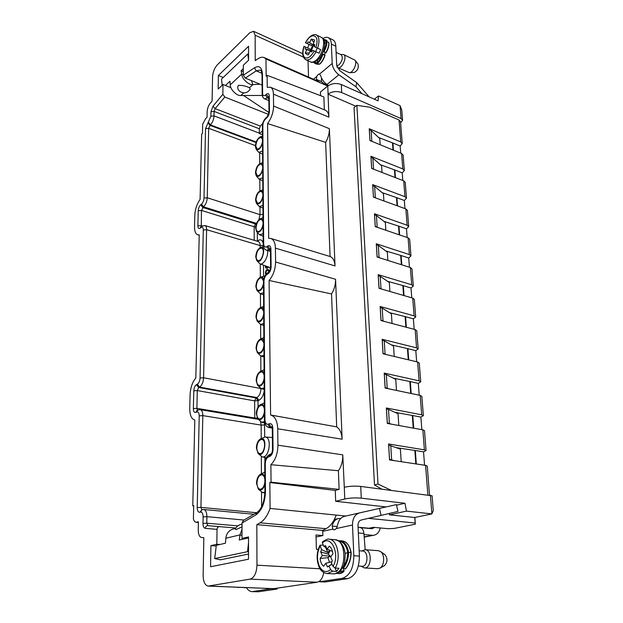 <?xml version="1.0" encoding="UTF-8"?>
<svg xmlns="http://www.w3.org/2000/svg" width="623" height="623" viewBox="0 0 623 623"><rect width="100%" height="100%" fill="white"/><g stroke="black" fill="none" stroke-linecap="round" stroke-linejoin="round"><path stroke-width="0.93" d="M374.711 527.447L371.978 528.717L360.764 527.681M380.256 527.961C379.321 531.995 377.273 534.394 374.104 535.173L364.19 536.87M358.085 527.307L359.938 527.479C362.165 527.922 363.497 529.916 363.925 533.467L358.342 532.969M361.761 550.973L365.164 549.704L363.925 533.467M398.019 511.397L396.392 504.63L379.438 508.423L381.081 515.4L398.019 511.397M340.797 518.414L338.445 518.515C335.205 519.395 333.118 521.918 332.199 526.085L332.83 529.122L322.722 531.302L322.698 530.43L326.031 528.701C330.385 526.334 333.764 521.794 336.179 515.089L270.078 508.43L269.845 482.545L271.052 482.179L270.88 464.703C275.389 460.202 277.741 453.692 277.928 445.18L277.718 428.788C277.328 420.798 274.953 416.211 270.592 415.019L269.105 280.475L331.529 293.955L336.693 426.872C339.94 429.122 341.754 433.242 342.128 439.207L335.563 279.268C335.665 284.54 334.317 289.438 331.529 293.955M336.428 528.499L337.627 524.885C338.601 520.189 340.89 517.347 344.503 516.35L359.549 512.9C354.892 514.38 352.54 518.422 352.493 525.033L336.428 528.499L334.216 529.947L332.83 529.122M381.081 515.4L361.184 520.026C359.074 520.719 358.015 522.557 357.999 525.555L359.416 556.098C359.183 568.752 355.274 576.275 347.704 578.666L324.887 582.014L319.373 581.75L342.113 578.378C349.674 575.979 353.584 568.425 353.841 555.716L352.493 525.033M364.011 534.542L372.313 535.266M246.428 587.629C248.001 590.176 249.878 591.515 252.058 591.648L258.288 591.795L277.142 589.023L277.134 588.159M252.058 591.648L271.784 588.649M271.792 588.813L277.142 589.023M323.711 572.506C323.064 576.602 321.616 579.53 319.358 581.298L319.373 581.75M359.549 512.9L379.438 508.423M235.595 528.405L232.831 529.098C228.688 530.632 226.367 533.677 225.861 538.233L240.003 534.877L242.02 529.324M248.522 537.906L239.271 540.032L240.003 534.877L242.004 535.352M242.028 526.863L236.039 529.589L235.229 529.083C236.491 526.637 238.414 525.072 241 524.364L242.036 524.177M248.515 551.892L247.541 551.674L214.686 558.558L220.464 559.82L248.515 554.049M225.861 538.233L225.409 543.217L216.321 545.304L214.686 558.558M247.541 551.674L248.522 542.586M345.165 553.668L347.751 552.391L351.138 552.5C349.651 545.374 346.692 541.512 342.261 540.904C346.645 541.621 349.534 545.452 350.928 552.414C350.913 558.652 349.067 564.158 345.407 568.916L345.633 568.635M342.572 567.537L343.351 568.433L345.407 568.916M345.601 568.869C349.269 564.158 351.115 558.706 351.146 552.508L351.022 552.624M340.477 570.512L341.287 571.112L344.137 570.761L343.242 568.394M364.362 567.919L377.663 568.713L379.804 568.207C384.578 565.941 385.006 554.353 380.466 551.495L378.387 550.701L365.164 549.704C372.406 549.759 371.612 568.815 364.362 567.919L361.083 566.182M380.466 551.495L384.85 554.602C387.81 558.496 387.67 562.187 384.422 565.684L379.804 568.207M359.167 550.779L362.75 551.044C368.785 551.09 368.107 567 362.072 566.245L358.365 566.019M329.871 546.581L329.653 546.387C331.436 547.983 332.526 550.475 332.916 553.886L330.626 556.907L332.316 560.607L331.436 562.927L333.04 566.447L335.158 568.044L338.974 568.262L336.537 571.439L332.721 571.221L330.611 569.632L329.014 566.105L327.48 566.969L331.966 564.088M327.48 566.969L325.813 563.254L331.966 561.673M329.014 566.105L332.028 564.228M322.434 541.955L322.387 543.054L323.929 546.433L325.432 545.546L327.091 549.167L332.472 551.386M325.463 547.173L327.978 552.687L321.561 549.603L319.988 545.234L323.306 545.078M325.813 563.254L323.555 566.245C321.639 564.64 320.479 562.055 320.097 558.481L322.332 555.506L320.705 551.877L321.561 549.603M334.979 568.02L336.537 571.439M320.097 558.481L327.947 557.64L329.466 562.32M330.206 550.452L328.259 554.166L320.705 551.877M327.947 557.64L330.221 556.168L328.259 554.166M327.091 549.167L329.349 546.153M323.929 546.433L326.374 547.609M329.544 550.179L327.978 552.687M330.221 556.168L322.332 555.506M369.198 96.923L356.722 82.672L355.928 86.776L362.064 93.754M328.196 85.709L323.602 83.482L321.413 81.566L321.491 77.945M313.501 79.238L316.733 76.528L316.414 79.37L316.873 80.717M316.733 76.528C317.621 74.76 318.571 73.942 319.568 74.059L320.713 75.78C321.78 79.362 323.843 82.275 326.919 84.526L328.414 85.561M355.928 86.776L338.881 74.783C334.894 71.692 332.666 67.93 332.207 63.484L331.35 44.085C331.163 40.752 330.151 38.61 328.321 37.668C326.771 36.967 324.965 37.271 322.901 38.579M356.722 82.672L339.737 70.664L336.716 65.547L335.82 46.195C335.618 42.87 334.606 40.736 332.768 39.786L328.321 37.668M324.365 54.754L325.276 52.636M308.525 77.05L308.011 60.75M249.457 87.75L250.228 89.089C247.502 93.146 244.037 93.925 239.824 91.433C237.667 89.494 237.199 87.454 238.422 85.328C242.215 85.242 245.89 86.044 249.457 87.75L252.915 84.619L251.404 80.616M262.275 95.475L240.883 95.498L243.749 92.905M259.947 84.191L252.915 84.619C248.912 85.437 241.747 78.685 241.693 74.129L230.23 84.853C230.136 89.471 237.02 96.238 240.883 95.498M243.313 74.596L241.693 74.129L241.14 70.718L243.32 71.629M230.23 84.853L229.942 81.263L225.456 85.483L230.962 87.718M230.674 86.932L230.167 87.399M241.14 70.718L243.328 68.662M222.201 85.234L221.5 79.129L247.79 53.967L248.561 60.073M247.79 53.967L248.561 54.201M337.728 67.634L349.425 72.712C353.163 72.813 357.547 63.024 355.017 60.174L343.53 54.505C347.836 56.148 341.731 69.893 337.728 67.634L337.035 67.097M340.758 54.536L343.53 54.505M355.017 60.174L358.03 64.122C358.887 67.876 357.641 70.648 354.308 72.439L349.425 72.712M336.101 52.355L341.155 54.723C343.164 57.378 342.424 60.789 338.935 64.956L336.731 65.804M315.69 51.67L317.239 48.057L314.288 46.663L320.658 49.575L319.093 53.212L312.738 50.299L311.648 51.966L310.044 51.234L311.897 51.616M314.67 45.191L313.143 43.999L314.755 44.708L314.288 46.663M320.658 49.575L317.239 48.057M307.614 47.994L309.125 44.459L305.472 42.761L307.108 43.478L308.183 41.819L314.506 45.9M307.108 43.478L312.435 45.931L310.908 49.505L304.11 46.406C302.334 52.332 302.692 56.163 305.2 57.877C308.097 58.741 311.118 56.444 314.257 50.985M310.044 51.234L308.587 54.645L307.715 54.902L305.247 53.095L306.695 49.708L305.122 48.991L305.582 47.06M305.247 53.095L309.32 52.924M308.183 41.819L313.517 45.417L311.266 50.673L305.122 48.991M313.517 45.417L314.483 45.977M312.294 51.031L311.266 50.673M313.836 42.38L311.22 39.101L314.233 39.786L314.607 40.565L313.143 43.999M309.763 42.512L311.22 39.101M312.435 45.931L309.125 44.459M312.255 51.086L306.695 49.708M324.622 43.805L326.756 41.414L328.796 42.512C329.326 45.074 328.399 48.555 326.016 52.955L323.173 51.639M321.982 54.31L325.089 55.097C323.508 59.855 321.616 62.9 319.42 64.224L317.278 63.382L317.566 60.143C323.392 55.424 325.315 44.186 324.583 43.151C324.474 40.573 323.345 38.603 321.195 37.248L316.484 35.013C319.334 36.983 319.708 41.359 317.621 48.166M323.376 51.086L326.016 52.955M325.089 55.097L322.216 53.843M414.871 517.464L415.346 524.184L394.125 528.436L388.152 528.701L373.356 527.315L368.941 528.234L358.077 527.222M429.504 495.083L427.253 466.074L425.579 465.365L389.546 459.93L388.565 443.981L424.388 449.853L426.054 450.616L423.539 451.846L424.567 465.21M426.054 450.616L424.512 430.672L422.853 429.847L387.304 423.422L386.361 407.979L421.701 414.817L423.352 415.689L421.849 396.353L420.206 395.41L385.139 388.059L384.22 373.091L419.084 380.832L420.72 381.813L419.263 363.045L417.636 362.01L383.036 353.786L382.148 339.27L416.553 347.86L418.173 348.935L416.756 330.72L415.152 329.59L380.996 320.549L380.131 306.477L414.093 315.853L415.697 317.029L414.326 299.336L412.73 298.113L379.018 288.309L378.184 274.65L411.702 284.766L413.29 286.035L411.959 268.848L410.378 267.54L377.102 257.019L376.284 243.764L409.381 254.573L410.954 255.921L409.661 239.216L408.096 237.822L375.241 226.64L374.446 213.759L407.13 225.222L408.688 226.647L407.426 210.403L405.877 208.939L373.426 197.125L372.663 184.618L404.934 196.689L406.476 198.184L405.254 182.383L403.72 180.849L371.666 168.451L370.919 156.287L402.801 168.926L404.335 170.492L403.143 155.119L401.617 153.523L369.961 140.564L369.229 128.735L400.729 141.919L402.24 143.547L400.542 121.672L399.039 119.998L369.719 107.203L356.893 105.357L377.99 484.048L391.018 490.239M356.893 105.357L354.043 107.506L374.501 484.959L377.99 484.048M393.44 150.174L392.918 143.017L378.636 137.519M392.918 143.017L400.176 146.031L400.721 153.157M402.24 143.547L400.176 146.031M404.335 170.492L402.224 172.883L402.808 180.499M395.441 177.648L394.889 169.993L380.349 164.698M394.889 169.993L402.224 172.883M406.476 198.184L404.335 200.474L404.958 208.604M397.505 205.894L396.906 197.717L382.101 192.632M396.906 197.717L404.335 200.474M408.688 226.647L406.5 228.828L407.162 237.503M399.623 234.941L398.985 226.219L383.885 221.352M398.985 226.219L406.5 228.828M410.954 255.921L408.727 257.992L409.436 267.236M401.796 264.822L401.119 255.531L385.707 250.905M401.119 255.531L408.727 257.992M413.29 286.035L411.024 287.99L411.772 297.833M404.039 295.582L403.315 285.684L387.561 281.316M403.315 285.684L411.024 287.99M415.697 317.029L413.376 318.851L414.178 329.333M406.344 327.262L405.581 316.718L389.437 312.629M405.581 316.718L413.376 318.851M418.173 348.935L415.806 350.632L416.662 361.776M408.727 359.892L407.909 348.678L391.33 344.877M407.909 348.678L415.806 350.632M420.72 381.813L418.306 383.363L419.217 395.208M411.172 393.518L410.308 381.603L393.214 378.114M410.308 381.603L418.306 383.363M423.352 415.689L420.883 417.083L421.849 429.668M413.703 428.196L412.776 415.533L395.075 412.379M412.776 415.533L420.883 417.083M416.304 463.964L415.331 450.515L396.851 447.735M415.331 450.515L423.539 451.846M381.673 489.063L374.501 484.959M205.224 528.327C205.551 526.606 206.447 525.726 207.918 525.672L219.483 526.645C218.019 526.7 217.201 527.611 217.03 529.379L205.224 528.327C203.783 527.969 203.036 526.326 202.981 523.39L203.114 516.864C203.005 513.523 202.101 511.942 200.419 512.098L199.858 512.262C198.184 512.41 197.296 510.844 197.211 507.566L199.22 415.845C199.126 412.854 198.285 411.569 196.697 411.99L195.848 412.379C194.267 412.792 193.442 411.523 193.356 408.579L193.8 390.808C194.026 387.763 194.921 385.707 196.494 384.632L197.343 384.212C198.924 383.122 199.827 381.058 200.053 378.005L203.308 229.98C203.215 227.512 202.436 226.702 200.964 227.551L200.178 228.143C198.721 228.984 197.95 228.182 197.873 225.744L198.239 210.738C198.441 208.121 199.274 206.12 200.731 204.733L201.509 204.118C202.973 202.716 203.807 200.707 204.009 198.083L205.535 128.626L210.878 116.221L210.963 111.751L212.996 106.167L222.855 94.283L224.802 97.024L268.568 114.43M254.464 67.806L256.255 70.858L245.306 78.07L243.305 75.235L254.464 67.806C259.339 65.096 262.003 67.315 262.462 74.464L262.594 93.364C262.781 95.74 263.731 96.316 265.453 95.07L266.379 94.26C268.108 93.006 269.081 93.582 269.284 95.989L269.447 111.346C269.3 114.102 268.349 116.345 266.597 118.074L265.663 118.861C263.926 120.574 262.976 122.809 262.828 125.558L263.677 243.827C263.879 246.646 264.907 247.604 266.769 246.7L267.765 246.046C269.642 245.127 270.686 246.093 270.912 248.959L271.098 266.846C270.943 270.008 269.915 272.321 268.022 273.777L267.01 274.4C265.133 275.841 264.113 278.138 263.95 281.285L264.946 419.746C265.164 423.126 266.286 424.598 268.303 424.162L269.393 423.741C271.433 423.297 272.57 424.793 272.819 428.227L273.045 449.347C272.874 453.014 271.753 455.382 269.689 456.449L268.591 456.823C266.543 457.882 265.437 460.233 265.258 463.878L265.46 491.321C265.048 502.706 261.831 510.587 255.812 514.964L242.036 523.009L243.344 520.446M318.236 549.416L316.406 549.284L315.993 534.993L322.854 535.57L316.056 536.995M269.105 280.475C273.248 275.436 275.405 269.276 275.584 262.003L275.405 248.133C275.21 242.76 273.668 239.528 270.787 238.453L268.7 238.329L267.594 123.556C271.418 118.191 273.419 112.358 273.583 106.058L273.435 94.166C273.326 90.436 272.321 88.123 270.413 87.228L267.244 87.376L267.135 75.336L266.146 76.224L265.982 58.967L264.207 57.596C262.361 56.825 260.235 57.246 257.821 58.858L255.235 60.61L255.142 35.246L253.561 31.306L249.862 32.723L217.38 64.761C214.522 68.008 212.918 72.003 212.56 76.754L212.1 101.012L210.177 103.34C208.37 105.762 207.366 108.527 207.163 111.649L207.046 117.288L205.761 118.471L202.685 124.086L202.459 133.478L201.65 134.202L200.092 199.376C196.915 203.9 195.155 209.133 194.82 215.067L194.516 226.593C194.477 231.226 195.567 233.968 197.795 234.816L199.243 234.871L195.824 377.982C192.382 382.117 190.474 387.662 190.101 394.6L189.742 408.236C189.75 415.113 191.44 419.053 194.82 420.058L192.772 505.915L193.706 506.024M192.772 505.915L193.722 505.627L193.403 519.037C194.002 521.023 194.921 522.097 196.152 522.261L198.41 521.77L198.239 530.041C198.301 534.433 199.407 536.917 201.548 537.485L203.838 537.727L203.129 575.216C203.269 581.75 204.951 585.371 208.175 586.087L250.197 579.11C254.309 577.638 256.559 572.989 256.964 565.17L256.824 524.659L260.048 522.822C264.261 520.291 267.602 515.494 270.078 508.43M267.135 75.336L323.867 96.931L324.365 109.819M270.413 87.228L325.533 110.302C327.573 111.252 328.703 113.534 328.905 117.155L327.784 86.021C331.864 83.295 336.381 82.797 341.326 84.533L341.716 92.57C336.747 90.857 332.207 91.347 328.111 94.05M325.634 142.356L330.073 256.512C333.04 257.72 334.683 260.85 335.018 265.92L329.38 128.681C329.466 133.252 328.212 137.808 325.634 142.356L267.594 123.556M270.787 238.453L330.073 256.512M270.748 415.05L336.693 426.872M344.285 487.264L342.775 454.86C342.899 461.012 341.443 466.3 338.398 470.723L339.122 489.374L335.26 490.41L335.665 501.297L344.768 499L344.285 487.264C349.316 486.135 354.791 485.854 360.709 486.423L361.278 498.182C355.328 497.66 349.822 497.933 344.768 499M270.88 464.703L338.398 470.723M271.052 482.179L339.122 489.374M269.845 482.545L335.26 490.41M400.628 122.754L402.567 120.262L401.765 110.022L400.052 105.614L378.55 95.965L378.068 100.864L341.326 84.533M415.346 524.184L414.708 517.495L431.879 513.913L433.258 510.525L432.105 495.807L360.709 486.423M402.567 120.262L401.064 118.58L341.716 92.57M268.988 112.553L243.554 95.498M208.783 586.048L273.731 588.665L208.175 586.087M319.358 581.298L317.169 582.232L250.197 579.11M322.854 535.57L322.722 531.302M242.036 523.009L241.997 538.443L248.522 536.933L248.515 559.22L210.574 566.735L210.909 545.639L216.236 546.005M256.824 524.659L322.698 530.43M273.731 588.665L317.169 582.232M222.855 94.283L222.987 84.479L218.159 89.058L218.369 75.492L248.561 46.281L248.561 60.275L243.336 65.22L243.305 75.235M218.369 75.492L223.221 77.486M265.982 58.967L320.097 82.695L318.174 81.286L264.207 57.596M262.805 123.354L260.328 126.087L259.316 128.774L259.332 133.524L262.447 134.708M245.306 78.07L262.104 85.086M202.981 523.39L206.789 523.211L207.918 525.672L235.844 528.016M210.909 545.639L216.827 544.268L217.03 529.379M241.997 538.443L245.127 538.685M216.827 544.268L219.896 544.486M259.332 133.524L262.423 130.978M222.987 84.479L225.456 85.483M396.532 505.191L404.934 503.267L406.453 511.117L389.437 514.832L389.18 513.484M386.12 506.927L335.665 501.297M404.934 503.267L361.278 498.182M374.259 99.174L378.55 95.965M327.784 86.021L320.44 91.978L320.58 95.677M414.708 517.495L389.437 514.832M430.423 495.199L431.879 513.913L406.453 511.117M327.745 86.052L320.097 82.695M380.178 144.754L379.773 138.579L371.152 130.573L369.299 129.841M372.141 141.46L369.953 140.44M369.338 129.818L369.984 140.416M371.152 130.573L371.814 141.164M262.75 177.796L259.036 179.113L256.201 175.764L255.477 172.851C255.897 168.062 257.548 164.9 260.43 163.358L262.657 164.441M262.696 170.188C260.671 175.6 258.506 177.462 256.201 175.764M262.68 168.483C261.621 173.326 259.83 175.764 257.307 175.795L255.858 172.555C256.544 167.174 258.366 164.34 261.325 164.036L262.665 166.139M262.563 150.968L258.779 152.386L256.053 149.045L255.383 146.312C255.835 141.499 257.509 138.322 260.414 136.787L262.47 137.776M262.509 143.368C260.469 148.811 258.319 150.704 256.053 149.045M262.493 141.709C261.411 146.576 259.62 149.022 257.112 149.061L255.765 146.008C256.474 140.634 258.304 137.784 261.239 137.473L262.478 139.427M401.212 461.69L400.379 449.097L388.635 445.04M394.561 460.685L389.507 459.322M388.674 445.024L389.554 459.307M390.753 445.367L391.641 459.626M382.016 172.454L381.572 165.78L372.866 158.086L370.989 157.385M373.964 169.339L371.658 168.28M371.028 157.362L371.697 168.257M372.866 158.086L373.543 168.973M389.92 291.478L389.32 282.515L380.225 276.308L378.247 275.74M381.954 289.165L379.002 287.974M378.286 275.724L379.041 287.958M380.225 276.308L380.988 288.527M394.227 356.442L393.549 346.147L384.243 340.828L382.211 340.353M386.509 354.612L383.013 353.35M382.249 340.337L383.052 353.334M384.243 340.828L385.053 353.809M392.038 323.469L391.408 313.86L382.203 308.081L380.201 307.56M384.173 321.39L380.972 320.167M380.24 307.544L381.011 320.152M382.203 308.081L382.989 320.674M263.934 347.72C262.049 352.867 259.853 354.526 257.33 352.696L256.061 348.304C256.326 343.779 257.758 340.703 260.383 339.083L263.856 337.627M263.981 355.305L260.912 356.06L257.33 352.696M260.383 339.083C261.909 338.491 263.077 339.099 263.879 340.921M263.918 345.703C263.031 350.336 261.317 352.688 258.779 352.758C257.33 352.299 256.567 350.749 256.481 348.093C256.995 342.759 258.74 339.948 261.722 339.644L263.895 342.93M387.856 260.422L387.304 252.074L378.309 245.454L376.354 244.855M379.835 257.883L377.086 256.731M376.393 244.831L377.125 256.715M378.309 245.454L379.041 257.322M383.908 200.941L383.433 193.737L374.625 186.386L372.725 185.716M375.848 198.013L373.411 196.923M372.764 185.685L373.45 196.899M374.625 186.386L375.326 197.584M385.855 230.253L385.341 222.497L376.44 215.496L374.516 214.857M377.803 227.512L375.225 226.398M374.555 214.834L375.264 226.375M376.44 215.496L377.156 227.021M270.46 268.349L269.79 267.454M260.437 247.533C267.446 245.298 261.434 266.138 256.707 260.469L255.757 256.91C256.1 252.229 257.657 249.107 260.437 247.533L263.443 246.506M267.579 250.555C268.521 256.653 263.365 265.499 259.884 263.833L256.707 260.469M256.162 256.645C256.762 251.279 258.553 248.452 261.543 248.172C265.632 249.044 261.894 261.995 257.984 260.523C256.824 260.103 256.217 258.81 256.162 256.645M263.498 285.155C261.559 290.404 259.363 292.132 256.902 290.326L255.858 286.51C256.17 281.884 257.688 278.769 260.43 277.18L264.97 275.919M263.545 292.755L260.212 293.69L256.902 290.326M260.43 277.18C261.987 276.69 263.085 277.453 263.708 279.486M263.482 283.247C262.532 287.966 260.78 290.341 258.234 290.388C256.98 289.952 256.326 288.581 256.263 286.269C256.832 280.911 258.615 278.084 261.605 277.796L263.506 280.95M398.813 425.501L398.035 413.719L388.511 409.42L386.424 409.046M391.649 424.201L387.272 422.877M386.47 409.031L387.319 422.861M388.511 409.42L389.375 423.235M396.485 390.434L395.753 379.415L386.346 374.594L384.29 374.166M388.986 388.861L385.107 387.568M384.329 374.15L385.154 387.553M386.346 374.594L387.179 387.981M264.393 414.093C262.587 419.115 260.391 420.704 257.821 418.874L256.287 413.804C256.497 409.389 257.836 406.352 260.313 404.701L264.316 402.879M264.526 421.584L261.707 422.23L257.821 418.874M260.313 404.701C262.065 403.93 263.404 404.654 264.339 406.874M264.378 411.951C263.552 416.483 261.894 418.804 259.394 418.921C257.72 418.446 256.824 416.686 256.715 413.625C257.159 408.338 258.856 405.526 261.808 405.191C263.132 405.503 263.981 406.78 264.354 409.007M260.274 439.005L265.11 436.988C272.399 437.027 269.159 458.894 262.135 456.846L258.093 453.505L256.396 448.046C256.583 443.693 257.875 440.679 260.274 439.005C268.318 435.002 264.635 459.657 258.093 453.505M256.84 447.89C257.252 442.626 258.919 439.815 261.839 439.456C266.73 439.83 264.534 454.572 259.721 453.528C257.922 453.053 256.964 451.177 256.84 447.89M264.16 380.412C262.314 385.497 260.118 387.124 257.564 385.287L256.17 380.567C256.403 376.097 257.797 373.045 260.352 371.401L264.082 369.774M264.214 387.973L261.294 388.651L257.564 385.287M260.352 371.401C261.987 370.732 263.241 371.394 264.105 373.403M264.144 378.332C263.288 382.911 261.598 385.248 259.082 385.341C257.517 384.882 256.692 383.223 256.598 380.373C257.073 375.062 258.802 372.25 261.769 371.931C262.992 372.25 263.778 373.426 264.121 375.474M264.884 484.632C263.155 489.499 260.99 491.033 258.381 489.234L256.52 483.355C256.684 479.064 257.922 476.073 260.235 474.376L264.798 472.172M264.931 492.115L262.587 492.552L258.381 489.234M260.235 474.376C262.213 473.394 263.747 474.251 264.83 476.945M264.868 482.35C264.113 486.765 262.509 489.055 260.071 489.226C258.14 488.751 257.104 486.75 256.964 483.214C257.346 477.981 258.981 475.17 261.87 474.781C263.412 475.092 264.409 476.572 264.845 479.219M263.14 233.68L259.581 234.801L256.528 231.445L255.664 228.119C256.03 223.4 257.626 220.262 260.445 218.704L263.038 219.997M263.085 226.071C261.099 231.413 258.911 233.204 256.528 231.445M263.07 224.264C262.065 229.054 260.289 231.46 257.743 231.499C256.668 231.086 256.108 229.864 256.061 227.847C256.684 222.473 258.49 219.639 261.473 219.351L263.054 221.796M262.937 205.356L259.3 206.571L256.365 203.223L255.57 200.108C255.96 195.357 257.587 192.203 260.445 190.654L262.844 191.837M262.883 197.74C260.881 203.121 258.709 204.951 256.365 203.223M262.875 195.996C261.839 200.808 260.056 203.23 257.517 203.262L255.96 199.827C256.614 194.446 258.428 191.611 261.403 191.323L262.859 193.582M263.708 315.978C261.8 321.18 259.596 322.878 257.112 321.055L255.96 316.967C256.248 312.38 257.727 309.288 260.406 307.684L263.646 306.407M263.763 323.578L260.546 324.419L257.112 321.055M260.406 307.684C261.831 307.17 262.914 307.731 263.661 309.374M263.693 314.023C262.774 318.696 261.045 321.063 258.498 321.118C257.151 320.674 256.442 319.21 256.372 316.733C256.91 311.391 258.677 308.572 261.668 308.276L263.677 311.329M415.097 523.032L368.45 518.336M345.796 516.054L336.179 515.089M355.788 106.198L327.963 94.166M393.02 150.003L392.537 143.282M415.829 463.894L414.863 450.647M413.228 428.11L412.325 415.681M410.705 393.417L409.864 381.767M408.26 359.783L407.473 348.864M405.892 327.137L405.152 316.92M403.587 295.45L402.894 285.895M401.352 264.682L400.706 255.749M399.179 234.793L398.572 226.453M397.069 205.738L396.508 197.966M395.021 177.485L394.491 170.25M265.943 266.044L266.325 267.103L267.797 266.722M268.848 267.103C266.356 268.918 265.219 268.505 265.437 265.857M268.972 271.971C266.683 267.999 265.32 272.991 266.403 273.879M265.772 274.634C264.736 272.212 266.745 266.286 269.58 271.215M270.164 269.993L270.141 267.976M240.19 587.372L245.789 587.598M337.245 526.544L332.199 526.085M253.008 591.593L258.288 591.795M353.841 555.716L359.416 556.098M342.113 578.378L347.704 578.666M339.138 541.278C343.499 541.784 346.372 545.491 347.751 552.391C347.665 558.115 345.983 563.262 342.712 567.849M342.261 540.904L339.948 540.717C344.324 541.434 347.213 545.273 348.592 552.243C348.537 558.27 346.793 563.667 343.351 568.433M344.137 570.761C343.366 572.28 341.825 573.23 339.504 573.612L343.873 570.902M339.488 573.604L336.428 573.37L337.152 573.479L341.287 571.112M337.853 572.685L340.54 570.66M329.092 539.222C337.261 539.261 341.396 558.06 335.158 568.044M333.04 566.447C340.431 554.151 330.821 533.856 322.387 543.054M332.721 571.221L327.161 573.581L334.387 573.83C346.723 572.802 347.058 539.619 334.909 539.697L329.045 539.222C328.321 538.537 326.133 539.425 322.488 541.893M320.035 546.207C316.975 552.64 316.686 559.181 319.178 565.848C322.262 571.836 326.07 573.098 330.611 569.632M321.413 81.566L316.414 79.37M338.881 74.783L326.919 84.526M332.207 63.484L319.568 74.059M326.592 84.798L326.623 85.561M331.35 44.085L335.82 46.195M315.822 47.34C320.323 34.888 311.266 31.228 305.628 42.823M316.056 51.81C312.536 58.017 309.125 60.672 305.815 59.761L305.745 59.722C302.428 57.394 301.828 52.939 303.938 46.367M310.472 61.864L310.527 61.887C312.115 62.549 313.984 61.989 316.126 60.197C322.862 54.855 326.335 39.078 321.195 37.248M322.208 54.411C320.65 58.757 318.921 61.537 317.006 62.767L313.852 62.168M323.617 39.646L326.125 41.616C326.53 43.898 325.697 47.091 323.602 51.187M328.78 42.45L328.625 42.294C329.139 44.817 328.212 48.314 325.837 52.791M323.423 39.311L325.081 39.638L326.756 41.414C327.231 43.828 326.359 47.2 324.155 51.538M322.831 54.606C321.18 59.185 319.326 62.113 317.278 63.382L314.802 63.289L313.478 62.238M324.856 55.065C323.205 59.87 321.304 62.923 319.147 64.231L316.663 64.13L314.802 63.289M425.579 465.365L427.853 494.872M422.853 429.847L424.388 449.853M420.206 395.41L421.701 414.817M417.636 362.01L419.084 380.832M415.152 329.59L416.553 347.86M412.73 298.113L414.093 315.853M410.378 267.54L411.702 284.766M408.096 237.822L409.381 254.573M405.877 208.939L407.13 225.222M403.72 180.849L404.934 196.689M401.617 153.523L402.801 168.926M399.039 119.998L400.729 141.919M212.996 106.167L215.122 108.62L214.11 111.408L214.032 115.886C213.744 119.593 212.521 122.591 210.364 124.888L208.674 128.299L207.257 197.771C206.953 201.712 205.699 204.733 203.495 206.82L201.463 210.434L201.299 226.468M224.802 97.024L215.122 108.62L260.328 126.087M210.963 111.751L214.11 111.408L259.316 128.774M210.878 116.221L214.032 115.886L259.339 133.143M208.44 122.225L210.364 124.888L256.209 142.005M207.965 122.653L209.889 125.309L256.03 142.519M205.535 128.626L208.674 128.299L255.407 145.611M204.009 198.083L207.257 197.771L260.001 214.647L259.955 206.844M201.509 204.118L203.495 206.82L256.24 223.314L256.824 222.832M200.731 204.733L202.709 207.436L255.422 223.883L256.567 223.447M198.239 210.738L201.463 210.434L254.176 226.756L255.422 223.883L256.255 224.35M197.873 225.744L202.311 225.799M200.178 228.143L200.801 226.834L201.587 226.242L200.964 227.551M203.308 229.98L206.602 229.685L203.589 377.764C203.254 382.343 201.891 385.45 199.5 387.07L198.659 387.483L197.304 390.566L196.891 408.353L197.468 410.191M204.936 225.549C206.049 225.97 206.602 227.348 206.602 229.685L260.165 245.579C260.11 243.32 259.48 241.973 258.28 241.522L204.936 225.549L201.587 226.242M200.053 378.005L203.589 377.764L260.951 388.534M197.343 384.212L199.5 387.07L256.878 397.544C259.363 396.026 260.726 393.066 260.959 388.651L261.621 388.736M196.494 384.632L198.659 387.483L255.991 397.926L256.878 397.544L258.919 400.278L258.031 400.659L258.054 407.006M193.8 390.808L197.304 390.566L254.636 400.877L255.991 397.926L258.031 400.659L254.636 400.877L254.76 418.749M193.356 408.579L196.891 408.353L254.682 418.002L257.206 418.01M195.848 412.379L197.055 410.378L197.904 409.989L196.697 411.99M199.22 415.845L202.81 415.619L200.941 507.379L201.829 509.7M197.904 409.989L200.217 409.669C201.914 410.16 202.779 412.138 202.81 415.619L261.154 425.104L260.578 421.678M197.211 507.566L200.941 507.379L256.489 512.737M199.858 512.262L202.093 509.622L200.419 512.098M203.114 516.864L206.906 516.677L206.789 523.211L237.869 525.867M202.093 509.622L203.643 509.474C205.73 509.988 206.82 512.386 206.906 516.677L244.052 520.034M255.812 514.964L256.855 512.527L243.289 520.478M265.46 491.321L264.931 491.656C264.3 502.278 261.605 509.24 256.855 512.527M265.258 463.878L264.744 464.26L264.931 491.656M268.591 456.823L270.117 454.299C266.675 455.958 264.884 459.276 264.744 464.26M269.689 456.449L271.153 453.941L270.117 454.299M273.045 449.347L272.508 449.759C272.259 452.103 271.807 453.497 271.145 453.949L271.223 453.918M272.819 428.227L272.29 428.679L272.508 449.759M269.393 423.741C269.557 425.517 270.374 426.607 271.846 427.02L269.237 427.612L272.259 428.102M268.303 424.162C268.466 425.937 269.284 427.028 270.756 427.44L272.196 427.666M264.946 419.746L264.432 420.198C264.565 424.325 266.169 426.794 269.237 427.612M263.95 281.285L263.474 281.931L264.432 420.198M267.01 274.4L267.859 272.672C265.071 274.735 263.607 277.827 263.474 281.931M268.022 273.777L268.871 272.049L267.859 272.672M271.098 266.846L270.616 267.524C270.725 268.996 270.148 270.499 268.871 272.049M270.912 248.959L270.429 249.659L270.616 267.524M267.765 246.046L270.032 249.161L266.675 250.29L270.444 251.404M266.769 246.7L269.027 249.8L270.437 250.22M263.677 243.827L263.21 244.52C263.28 247.526 264.432 249.449 266.675 250.29M262.828 125.558L262.392 126.383L263.21 244.52M265.663 118.861L266.146 117.669C263.786 119.935 262.532 122.84 262.392 126.383M266.597 118.074L267.088 116.883L266.146 117.669M269.447 111.346L267.088 116.883M269.284 95.989L268.84 96.869L268.996 112.21M266.379 94.26L268.482 97.219L264.752 98.901L268.879 100.583M268.84 96.978L268.84 97.367M265.453 95.07L267.555 98.021L268.856 98.559M262.594 93.364L262.166 94.221C262.205 96.542 263.07 98.099 264.752 98.901M262.462 74.464L262.034 75.344L262.166 94.221M262.034 75.344C261.465 69.13 260.687 70.851 260.383 70.08L256.255 70.858L261.886 73.257M264.487 422.916L264.713 436.988M264.861 457.446L264.892 462.134M261.605 506.795L261.528 492.131M261.426 473.69L261.325 456.542M261.232 438.499L261.154 425.104L264.627 424.894M258.257 419.334L200.217 409.669M264.23 390.73C263.428 395.605 261.652 398.79 258.919 400.278M263.506 265.157L263.584 276.02M260.858 371.168L260.772 356.013M260.679 338.951L260.601 324.443M260.507 307.645L260.437 293.768M260.344 277.219L260.266 263.973M260.18 247.643L260.165 245.579L263.256 245.369M257.33 232.472L257.369 241.031L258.195 240.478C260.726 239.045 262.4 240.034 263.202 243.445M258.195 240.478L257.945 241.42M254.215 240.307L254.176 226.756L255.726 226.92M263.015 216.36L262.719 217.972M258.903 219.701L260.001 214.647L262.999 214.452M259.869 190.895L259.807 179.447M259.721 163.67L259.659 152.783M273.435 94.166L328.905 117.155M277.928 445.18L342.775 454.86M275.584 262.003L335.563 279.268M277.718 428.788L342.128 439.207M273.583 106.058L329.38 128.681M275.405 248.133L335.018 265.92M401.064 118.58L400.052 105.614M303.393 57.082L255.142 35.246M256.964 565.17L320.066 568.783M260.048 522.822L326.031 528.701M196.884 522.191L198.402 522.323M237.238 587.255L238.78 587.559M246.062 587.614L244.38 587.785M374.104 535.173L364.206 537.119M334.349 519.45L338.445 518.515M339.948 540.717L338.367 540.787M319.965 545.281C316.562 552.251 316.235 559.392 318.968 566.696M318.976 566.72C320.549 570.621 323.275 572.911 327.161 573.581M334.909 539.697C340.843 540.904 344.278 545.795 345.22 554.361C344.636 562.46 345.119 569.601 334.746 573.814L333.087 573.9M316.484 35.013C315.588 34.397 314.171 34.46 312.232 35.215C309.436 36.796 307.194 39.296 305.488 42.714M317.559 60.151C314.327 62.37 311.983 62.946 310.527 61.887L305.877 59.792M326.943 40.518L325.081 39.638M319.365 64.247L316.663 64.13M272.36 426.957L271.885 426.747L272.29 428.679M270.826 248.998L270.273 248.639L270.429 249.659M197.795 234.816L199.235 235.237M270.592 415.019L275.81 415.915M253.561 31.306L302.716 53.679M196.152 522.261L198.394 522.456M203.643 509.474L253.896 514.255M259.036 179.113L262.766 180.725M260.43 163.358L262.641 162.751M258.779 152.386L262.579 154.099M260.414 136.787L262.454 136.266M260.912 356.06L263.996 356.971M259.884 263.833L270.608 267.75M260.212 293.69L263.56 294.843M261.707 422.23L264.791 422.986M262.135 456.846L266.325 457.765M265.11 436.988L272.383 437.541M261.294 388.651L264.222 389.437M262.587 492.552L264.915 493.003M259.581 234.801L263.155 236.187M260.445 218.704L263.023 217.879M259.3 206.571L262.961 208.074M260.445 190.654L262.828 189.945M260.546 324.419L263.778 325.455"/></g></svg>
